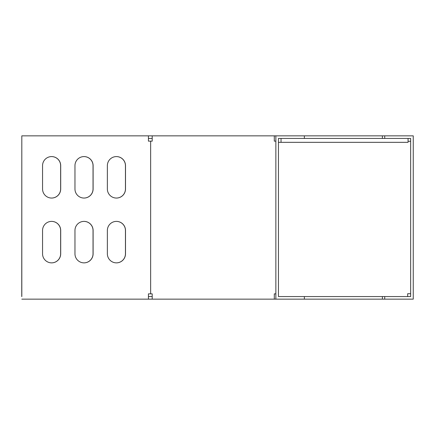 <?xml version="1.0" encoding="UTF-8"?>
<svg xmlns="http://www.w3.org/2000/svg" width="435" height="435" viewBox="0 0 435 435"><rect width="100%" height="100%" fill="white"/><g stroke="black" fill="none" stroke-linecap="round" stroke-linejoin="round"><path stroke-width="0.65" d="M275.861 293.853L274.3 293.853L274.3 299.155L382.403 299.155L382.403 296.567L278.449 296.567L278.449 138.433L410.656 138.433L410.656 296.567L384.736 296.567L384.736 299.155L413.25 299.155L413.25 135.845L384.736 135.845L384.736 138.433M148.433 138.433L152.201 138.433M278.449 138.433L281.043 138.433L281.043 142.327L408.068 142.327L408.068 138.433M278.449 142.327L281.043 142.327M407.677 296.567L407.677 293.712L410.656 293.712M410.656 141.288L408.068 141.288M382.403 299.155L384.736 299.155M21.75 296.567L21.815 135.845L21.815 296.567M150.641 293.853L148.433 293.853L148.433 299.155L152.201 299.155L152.201 293.853L150.641 293.853L150.641 141.147L152.201 141.147L152.201 135.845L148.433 135.845L148.433 141.147L150.641 141.147M384.736 135.845L304.375 135.845L304.375 138.433M116.401 221.388A9.075 9.075 0 0 1 125.443 230.463L125.443 253.79A9.075 9.075 0 0 1 116.401 262.865M51.596 221.388A9.075 9.075 0 0 1 60.634 230.463L60.634 253.79A9.075 9.075 0 0 1 51.596 262.865M83.998 221.388A9.075 9.075 0 0 1 93.036 230.463L93.036 253.79A9.075 9.075 0 0 1 83.998 262.865M116.401 156.584A9.075 9.075 0 0 1 125.443 165.653L125.443 188.986A9.075 9.075 0 0 1 116.401 198.055M51.596 156.584A9.075 9.075 0 0 1 60.634 165.653L60.634 188.986A9.075 9.075 0 0 1 51.596 198.055M83.998 156.584A9.075 9.075 0 0 1 93.036 165.653L93.036 188.986A9.075 9.075 0 0 1 83.998 198.055M382.403 296.567L384.736 296.567M148.433 296.567L152.201 296.567M382.403 135.845L382.403 138.433M274.3 299.155L152.201 299.155M152.201 135.845L274.3 135.845L274.3 141.147L275.861 141.147M74.961 188.986A9.075 9.075 0 0 0 84.031 198.055A9.075 9.075 0 0 0 93.106 188.986L93.106 165.653A9.075 9.075 0 0 0 84.031 156.584A9.075 9.075 0 0 0 74.961 165.653L74.961 188.986M42.554 188.986A9.075 9.075 0 0 0 51.629 198.055A9.075 9.075 0 0 0 60.699 188.986L60.699 165.653A9.075 9.075 0 0 0 51.629 156.584A9.075 9.075 0 0 0 42.554 165.653L42.554 188.986M125.508 165.653A9.075 9.075 0 0 0 116.433 156.584A9.075 9.075 0 0 0 107.363 165.653L107.363 188.986A9.075 9.075 0 0 0 116.433 198.055A9.075 9.075 0 0 0 125.508 188.986L125.508 165.653M74.961 253.79A9.075 9.075 0 0 0 84.031 262.865A9.075 9.075 0 0 0 93.106 253.79L93.106 230.463A9.075 9.075 0 0 0 84.031 221.388A9.075 9.075 0 0 0 74.961 230.463L74.961 253.79M42.554 253.79A9.075 9.075 0 0 0 51.629 262.865A9.075 9.075 0 0 0 60.699 253.79L60.699 230.463A9.075 9.075 0 0 0 51.629 221.388A9.075 9.075 0 0 0 42.554 230.463L42.554 253.79M125.508 230.463A9.075 9.075 0 0 0 116.433 221.388A9.075 9.075 0 0 0 107.363 230.463L107.363 253.79A9.075 9.075 0 0 0 116.433 262.865A9.075 9.075 0 0 0 125.508 253.79L125.508 230.463M21.815 135.845L148.433 135.845M148.433 299.155L21.815 299.155M278.449 296.567L294.462 296.567M274.3 135.845L275.861 135.845L275.861 299.155M304.375 296.567L304.375 299.155M275.861 135.845L304.375 135.845"/></g></svg>
